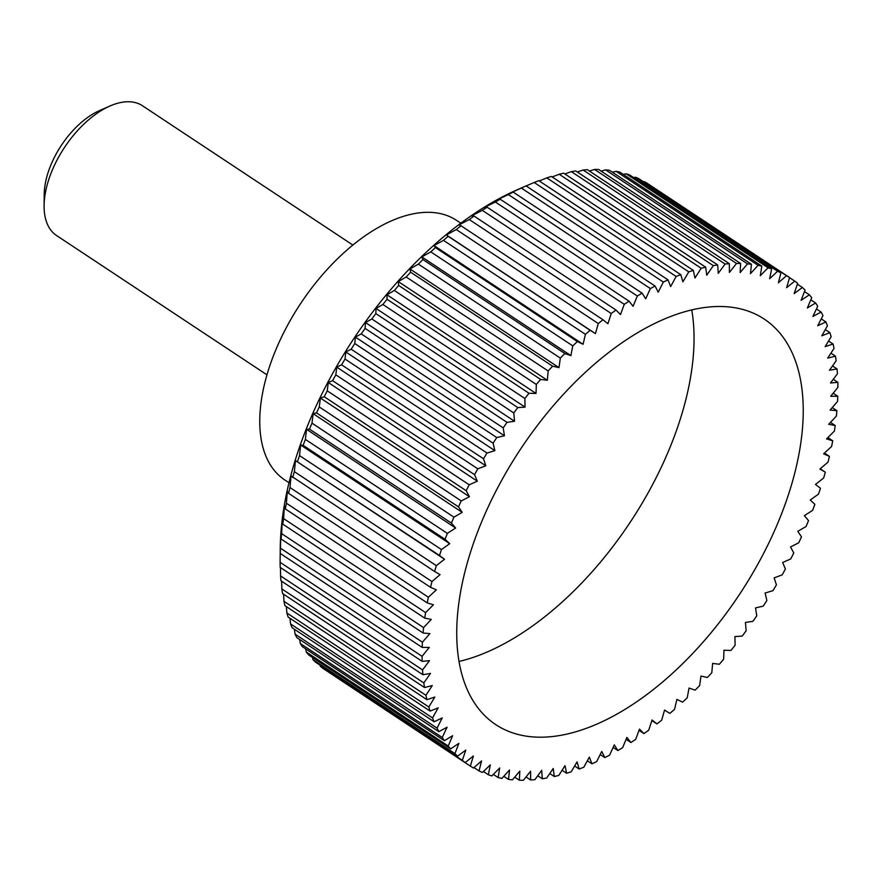 <?xml version="1.0" encoding="UTF-8"?>
<svg xmlns="http://www.w3.org/2000/svg" width="882" height="882" viewBox="0 0 882 882"><rect width="100%" height="100%" fill="white"/><g stroke="black" fill="none" stroke-linecap="round" stroke-linejoin="round"><path stroke-width="1.32" d="M288.998 482.741L284.721 479.907A155.629 84.077 -56.5 0 1 286.297 327.674A155.629 84.077 -56.5 0 1 456.545 220.368L460.823 223.201M691.764 309.913A243.178 131.374 -56.5 0 1 652.559 484.648A243.178 131.374 -56.5 0 1 459.004 661.478M761.761 556.95A243.178 131.374 -56.5 0 1 495.739 724.607A243.178 131.374 -56.5 0 1 498.209 486.743A243.178 131.374 -56.5 0 1 764.231 319.086A243.178 131.374 -56.5 0 1 761.761 556.95M327.608 382.788L332.602 380.671L474.571 474.659L477.327 481.186L469.202 484.802A291.81 157.646 123.5 0 0 466.203 490.712L469.445 496.72L461.242 500.932A291.81 157.646 123.5 0 0 458.486 506.874L462.201 512.354L453.943 517.15A291.81 157.646 123.5 0 0 451.441 523.103L455.619 528.02L447.35 533.378A291.81 157.646 123.5 0 0 445.101 539.332L449.721 543.676L441.463 549.563A291.81 157.646 123.5 0 0 439.501 555.484L444.528 559.232L436.336 565.649A291.81 157.646 123.5 0 0 434.639 571.503L440.074 574.645L431.96 581.547A291.81 157.646 123.5 0 0 430.559 587.335L436.37 589.849L428.376 597.224A291.81 157.646 123.5 0 0 427.252 602.902L433.437 604.787L425.587 612.593A291.81 157.646 123.5 0 0 424.76 618.15L431.265 619.396L423.592 627.609A291.81 157.646 123.5 0 0 423.073 633.011L429.887 633.618L422.423 642.195A291.81 157.646 123.5 0 0 422.202 647.443L429.291 647.399L422.07 656.318L280.112 562.33L280.255 547.887A280.134 151.34 -56.5 0 1 328.027 381.994A280.134 151.34 -56.5 0 1 517.392 189.707L526.08 185.904A291.81 157.646 123.5 0 0 521.361 188.064L663.319 282.053L658.215 292.251L655.128 286.066A291.81 157.646 123.5 0 0 650.365 288.568L645.679 298.833L642.118 293.177A291.81 157.646 123.5 0 0 637.333 296.01L633.089 306.286L629.064 301.181A291.81 157.646 123.5 0 0 624.269 304.345L620.476 314.598L616.011 310.056A291.81 157.646 123.5 0 0 611.237 313.529L607.907 323.727L603.012 319.78A291.81 157.646 123.5 0 0 598.272 323.54L595.427 333.628L590.124 330.287A291.81 157.646 123.5 0 0 585.428 334.333L583.079 344.278L577.39 341.555A291.81 157.646 123.5 0 0 572.76 345.876L570.919 355.633L564.866 353.539A291.81 157.646 123.5 0 0 560.324 358.103L558.99 367.64L552.595 366.184A291.81 157.646 123.5 0 0 548.163 370.98L547.347 380.263L540.633 379.436A291.81 157.646 123.5 0 0 536.322 384.453L536.024 393.438L529.013 393.262A291.81 157.646 123.5 0 0 524.856 398.466L525.066 407.12L517.8 407.583A291.81 157.646 123.5 0 0 513.798 412.963L514.537 421.254L507.029 422.368A291.81 157.646 123.5 0 0 503.203 427.891L504.449 435.785L496.742 437.538A291.81 157.646 123.5 0 0 493.104 443.194L494.868 450.658L486.985 453.039A291.81 157.646 123.5 0 0 483.545 458.805L485.817 465.806L477.79 468.816L335.833 374.828L336.759 367.121L485.817 465.806M422.07 656.318A291.81 157.646 123.5 0 0 422.147 661.368L429.501 660.684L422.544 669.912A291.81 157.646 123.5 0 0 422.919 674.752L430.493 673.429L423.823 682.922A291.81 157.646 123.5 0 0 424.507 687.53L432.268 685.568L425.929 695.292A291.81 157.646 123.5 0 0 426.899 699.658L434.826 697.067L428.828 706.978A291.81 157.646 123.5 0 0 430.096 711.079L438.156 707.871L432.533 717.926A291.81 157.646 123.5 0 0 434.087 721.752L442.246 717.937L437.009 728.113A291.81 157.646 123.5 0 0 438.85 731.641L447.075 727.231L442.246 737.473A291.81 157.646 123.5 0 0 444.363 740.704L452.62 735.72L448.232 745.996A291.81 157.646 123.5 0 0 450.614 748.895L458.872 743.361L454.936 753.625A291.81 157.646 123.5 0 0 457.56 756.194L465.795 750.13L462.322 760.339A291.81 157.646 123.5 0 0 465.2 762.577L473.369 755.995L470.371 766.116L328.369 671.985M462.322 760.339L320.353 666.351A291.81 157.646 123.5 0 0 323.242 668.578L465.2 762.577M320.353 666.351L320.067 665.171M454.936 753.625L312.967 659.637A291.81 157.646 123.5 0 0 315.602 662.206L457.56 756.194M312.967 659.637L312.504 657.465M448.232 745.996L306.275 652.007A291.81 157.646 123.5 0 0 308.645 654.907L450.614 748.895M306.275 652.007L305.701 648.898M442.246 737.473L300.288 643.485A291.81 157.646 123.5 0 0 302.405 646.715L444.363 740.704M300.288 643.485L299.682 639.505M437.009 728.113L295.051 634.125A291.81 157.646 123.5 0 0 296.881 637.653L438.85 731.641M295.051 634.125L294.434 629.296M432.533 717.926L290.575 623.938A291.81 157.646 123.5 0 0 292.129 627.764L434.087 721.752M290.575 623.938L290.002 618.326M428.828 706.978L286.87 612.99A291.81 157.646 123.5 0 0 288.138 617.091L430.096 711.079M286.87 612.99L286.385 606.629M425.929 695.292L283.96 601.303A291.81 157.646 123.5 0 0 284.941 605.669L426.899 699.658M283.96 601.303L283.585 594.236M423.823 682.922L281.865 588.933A291.81 157.646 123.5 0 0 282.538 593.542L424.507 687.53M281.865 588.933L281.623 581.205M422.544 669.912L280.575 575.924A291.81 157.646 123.5 0 0 280.95 580.764L422.919 674.752M280.575 575.924L280.487 567.589M280.112 562.33A291.81 157.646 123.5 0 0 280.189 567.38L422.147 661.368M280.222 550.566L280.244 548.714M280.244 547.987L280.233 553.455L422.202 647.443M422.423 642.195L280.465 548.207A291.81 157.646 123.5 0 0 280.233 553.455M280.465 548.207L280.829 534.933M280.796 534.305L281.104 539.023L423.073 633.011M423.592 627.609L281.634 533.621A291.81 157.646 123.5 0 0 281.104 539.023M281.634 533.621L282.218 520.711M282.13 520.182L282.802 524.162L424.76 618.15M425.587 612.593L283.618 518.605A291.81 157.646 123.5 0 0 282.802 524.162M283.618 518.605L284.379 506.103M284.247 505.673L285.294 508.914L427.252 602.902M428.376 597.224L286.407 503.236A291.81 157.646 123.5 0 0 285.294 508.914M286.407 503.236L287.323 491.164M287.124 490.833L288.59 493.347L430.559 587.335M431.96 581.547L290.002 487.559A291.81 157.646 123.5 0 0 288.59 493.347M290.002 487.559L291.027 475.96M290.773 475.718L434.639 571.503M436.336 565.649L294.368 471.661A291.81 157.646 123.5 0 0 292.681 477.515M294.368 471.661L295.481 460.547L444.528 559.232M295.161 460.404L439.501 555.484M441.463 549.563L299.505 455.575A291.81 157.646 123.5 0 0 297.532 461.495M299.505 455.575L300.663 444.991L449.721 543.676M300.288 444.936L303.143 445.344L445.101 539.332M447.35 533.378L305.381 439.39A291.81 157.646 123.5 0 0 303.143 445.344M305.381 439.39L306.561 429.336L455.619 528.02M306.109 429.38L309.483 429.115L451.441 523.103M453.943 517.15L311.985 423.162A291.81 157.646 123.5 0 0 309.483 429.115M311.985 423.162L313.143 413.669L462.201 512.354M312.625 413.79L316.517 412.886L458.486 506.874M461.242 500.932L319.273 406.944A291.81 157.646 123.5 0 0 316.517 412.886M319.273 406.944L320.398 398.036L469.445 496.72M319.802 398.245L324.245 396.724L466.203 490.712M469.202 484.802L327.233 390.814A291.81 157.646 123.5 0 0 324.245 396.724M327.233 390.814L328.28 382.501L477.327 481.186M352.877 245.053L142.498 105.774A77.814 42.038 123.5 0 0 109.974 106.005A77.814 42.038 123.5 0 0 57.374 159.422A77.814 42.038 123.5 0 0 44.1 205.506A77.814 42.038 123.5 0 0 56.58 235.538L266.959 374.828M44.1 205.506L44.232 194.139A65.367 35.313 -56.5 0 1 55.379 155.441A65.367 35.313 -56.5 0 1 99.567 110.57L109.974 106.005M336.02 367.496L341.588 364.817L483.545 458.805M335.833 374.828A291.81 157.646 123.5 0 0 332.602 380.671M486.985 453.039L345.027 359.051A291.81 157.646 123.5 0 0 341.588 364.817M345.027 359.051L345.81 351.973L494.868 450.658M344.994 352.414L351.146 349.206L493.104 443.194M496.742 437.538L354.785 343.55A291.81 157.646 123.5 0 0 351.146 349.206M354.785 343.55L355.501 336.097M354.498 337.608L361.234 333.903L503.203 427.891M507.029 422.368L365.071 328.38A291.81 157.646 123.5 0 0 361.234 333.903M365.071 328.38L365.545 321.665M514.537 421.254L365.479 322.569L371.84 318.975L513.798 412.963M517.8 407.583L375.842 313.595A291.81 157.646 123.5 0 0 371.84 318.975M375.842 313.595L376.052 307.631M525.066 407.12L376.019 308.435L382.887 304.477L524.856 398.466M529.013 393.262L387.055 299.274A291.81 157.646 123.5 0 0 382.887 304.477M387.055 299.274L386.966 294.048M536.024 393.438L386.966 294.753L394.364 290.465L536.322 384.453M540.633 379.436L398.664 285.448A291.81 157.646 123.5 0 0 394.364 290.465M398.664 285.448L398.234 280.972M547.347 380.263L398.289 281.579L406.205 276.992L548.163 370.98M552.595 366.184L410.626 272.196A291.81 157.646 123.5 0 0 406.205 276.992M410.626 272.196L409.832 268.459M558.99 367.64L409.943 268.955L418.366 264.115L560.324 358.103M564.866 353.539L422.897 259.551A291.81 157.646 123.5 0 0 418.366 264.115M422.897 259.551L421.717 256.552M570.919 355.633L421.861 256.949L430.802 251.888L572.76 345.876M577.39 341.555L435.421 247.566A291.81 157.646 123.5 0 0 430.802 251.888M435.421 247.566L433.812 245.295M583.079 344.278L434.032 245.593L443.47 240.345L585.428 334.333M590.124 330.287L448.166 236.299A291.81 157.646 123.5 0 0 443.47 240.345M448.166 236.299L446.105 234.744M595.427 333.628L446.369 234.943L456.303 229.552L598.272 323.54M603.012 319.78L461.054 225.792A291.81 157.646 123.5 0 0 456.303 229.552M461.054 225.792L458.519 224.921M458.861 225.042L469.268 219.541L611.237 313.529M616.011 310.056L474.053 216.068A291.81 157.646 123.5 0 0 469.268 219.541M474.053 216.068L471.021 215.892M471.429 215.914L482.311 210.357L624.269 304.345M629.064 301.181L487.107 207.193A291.81 157.646 123.5 0 0 482.311 210.357M487.107 207.193L483.568 207.667M484.031 207.601L495.375 202.022L637.333 296.01M642.118 293.177L500.16 199.189A291.81 157.646 123.5 0 0 495.375 202.022M500.16 199.189L496.092 200.302M496.632 200.148L508.407 194.58L650.365 288.568M655.128 286.066L513.17 192.078A291.81 157.646 123.5 0 0 508.407 194.58M513.17 192.078L508.55 193.797M509.168 193.566L521.361 188.064M526.124 185.937L534.172 182.486L676.141 276.474L670.64 286.573L668.038 279.892A291.81 157.646 123.5 0 0 663.319 282.053M470.371 766.116A291.81 157.646 123.5 0 0 473.491 768.002L481.561 760.934L479.047 770.934A291.81 157.646 123.5 0 0 482.388 772.445L490.337 764.926L488.33 774.76A291.81 157.646 123.5 0 0 491.88 775.917L499.675 767.968L498.165 777.593A291.81 157.646 123.5 0 0 501.902 778.376L509.509 770.041L508.517 779.412A291.81 157.646 123.5 0 0 512.442 779.82L519.829 771.122L519.355 780.217A291.81 157.646 123.5 0 0 523.445 780.25L530.578 771.232L530.633 779.997A291.81 157.646 123.5 0 0 534.867 779.666L541.724 770.35L542.298 778.762A291.81 157.646 123.5 0 0 546.664 778.056L553.223 768.487L554.304 776.513A291.81 157.646 123.5 0 0 558.791 775.443L565.02 765.653L566.608 773.26A291.81 157.646 123.5 0 0 571.194 771.827L577.071 761.861L579.165 769.016A291.81 157.646 123.5 0 0 583.829 767.219L589.33 757.109L591.932 763.801A291.81 157.646 123.5 0 0 596.651 761.64L601.756 751.442L604.843 757.627A291.81 157.646 123.5 0 0 609.605 755.124L614.291 744.86L617.852 750.516A291.81 157.646 123.5 0 0 622.637 747.682L626.882 737.407L630.906 742.512A291.81 157.646 123.5 0 0 635.702 739.348L639.494 729.094L643.959 733.626A291.81 157.646 123.5 0 0 648.733 730.164L652.063 719.966L656.958 723.913A291.81 157.646 123.5 0 0 661.698 720.153L664.543 710.065L669.846 713.406A291.81 157.646 123.5 0 0 674.543 709.348L676.891 699.404L682.58 702.138A291.81 157.646 123.5 0 0 687.21 697.816L689.051 688.059L695.115 690.154A291.81 157.646 123.5 0 0 699.647 685.59L700.981 676.053L707.375 677.508A291.81 157.646 123.5 0 0 711.807 672.712L712.623 663.429L719.348 664.256A291.81 157.646 123.5 0 0 723.648 659.24L723.946 650.255L730.957 650.431A291.81 157.646 123.5 0 0 735.114 645.227L734.904 636.572L742.17 636.098A291.81 157.646 123.5 0 0 746.172 630.729L745.433 622.438L752.941 621.325A291.81 157.646 123.5 0 0 756.767 615.801L755.521 607.907L763.228 606.154A291.81 157.646 123.5 0 0 766.866 600.499L765.102 593.035L772.985 590.653A291.81 157.646 123.5 0 0 776.425 584.887L774.153 577.875L782.18 574.877A291.81 157.646 123.5 0 0 785.399 569.022L782.643 562.507L790.768 558.89A291.81 157.646 123.5 0 0 793.767 552.981L790.526 546.972L798.728 542.761A291.81 157.646 123.5 0 0 801.484 536.807L797.769 531.339L806.027 526.543A291.81 157.646 123.5 0 0 808.529 520.589L804.362 515.672L812.631 510.314A291.81 157.646 123.5 0 0 814.869 504.361L810.249 500.017L818.507 494.118A291.81 157.646 123.5 0 0 820.481 488.209L815.442 484.461L823.634 478.044A291.81 157.646 123.5 0 0 825.332 472.19L819.896 469.048L828.011 462.146A291.81 157.646 123.5 0 0 829.422 456.358L823.601 453.844L831.594 446.468A291.81 157.646 123.5 0 0 832.718 440.791L826.544 438.905L834.394 431.1A291.81 157.646 123.5 0 0 835.21 425.543L828.705 424.297L836.379 416.084A291.81 157.646 123.5 0 0 836.897 410.681L830.083 410.075L837.547 401.486A291.81 157.646 123.5 0 0 837.768 396.25L830.679 396.294L837.9 387.374A291.81 157.646 123.5 0 0 837.823 382.314L830.469 383.008L837.437 373.781A291.81 157.646 123.5 0 0 837.051 368.941L829.477 370.264L836.147 360.771A291.81 157.646 123.5 0 0 835.463 356.163L827.702 358.125L834.041 348.401A291.81 157.646 123.5 0 0 833.071 344.035L825.144 346.626L831.142 336.715A291.81 157.646 123.5 0 0 829.874 332.613L821.815 335.822L827.437 325.767A291.81 157.646 123.5 0 0 825.883 321.93L817.724 325.756L822.961 315.58A291.81 157.646 123.5 0 0 821.12 312.052L812.895 316.462L817.724 306.219A291.81 157.646 123.5 0 0 815.607 302.989L807.35 307.972L811.738 297.697A291.81 157.646 123.5 0 0 809.367 294.797L801.099 300.332L805.046 290.068A291.81 157.646 123.5 0 0 802.411 287.499L794.175 293.563L797.648 283.354A291.81 157.646 123.5 0 0 794.77 281.115L786.601 287.697L789.599 277.576A291.81 157.646 123.5 0 0 786.49 275.691L778.409 282.758L780.923 272.759A291.81 157.646 123.5 0 0 777.582 271.237L769.633 278.756L771.64 268.933A291.81 157.646 123.5 0 0 768.101 267.775L760.306 275.724L761.805 266.099A291.81 157.646 123.5 0 0 758.068 265.317L750.461 273.652L751.453 264.28A291.81 157.646 123.5 0 0 747.528 263.872L740.141 272.571L740.615 263.475A291.81 157.646 123.5 0 0 736.525 263.442L729.392 272.461L729.348 263.696A291.81 157.646 123.5 0 0 725.103 264.027L718.246 273.343L717.683 264.931A291.81 157.646 123.5 0 0 713.306 265.636L706.747 275.206L705.666 267.169A291.81 157.646 123.5 0 0 701.179 268.249L694.95 278.039L693.362 270.421A291.81 157.646 123.5 0 0 688.776 271.865L682.9 281.832L680.805 274.677L538.836 180.678A291.81 157.646 123.5 0 0 534.172 182.486M539.244 180.953L546.818 177.877L688.776 271.865M693.362 270.421L551.393 176.433A291.81 157.646 123.5 0 0 546.818 177.877M552.165 176.951L559.221 174.261L701.179 268.249M705.666 267.169L563.708 173.181A291.81 157.646 123.5 0 0 559.221 174.261M564.866 173.952L571.349 171.648L713.306 265.636M717.683 264.931L575.714 170.943A291.81 157.646 123.5 0 0 571.349 171.648M577.28 171.968L583.145 170.039L725.103 264.027M729.348 263.696L587.379 169.708A291.81 157.646 123.5 0 0 583.145 170.039M589.374 171.02L594.567 169.454L736.525 263.442M740.615 263.475L598.658 169.487A291.81 157.646 123.5 0 0 594.567 169.454M601.094 171.108L605.57 169.884L747.528 263.872M751.453 264.28L609.484 170.292A291.81 157.646 123.5 0 0 605.57 169.884M612.417 172.233L616.099 171.329L758.068 265.317M761.805 266.099L619.848 172.111A291.81 157.646 123.5 0 0 616.099 171.329M623.298 174.404L626.132 173.787L768.101 267.775M771.64 268.933L629.682 174.945A291.81 157.646 123.5 0 0 626.132 173.787M633.706 177.613L635.624 177.249L777.582 271.237M780.923 272.759L638.954 178.77A291.81 157.646 123.5 0 0 635.624 177.249M643.606 181.846L644.522 181.703L786.49 275.691M789.599 277.576L647.642 183.588A291.81 157.646 123.5 0 0 644.522 181.703M477.79 468.816A291.81 157.646 123.5 0 0 474.571 474.659M680.805 274.677A291.81 157.646 123.5 0 0 676.141 276.474M355.402 337.1L504.449 435.785M668.038 279.892L526.08 185.904M789.566 277.676L794.77 281.115M797.372 284.158L802.411 287.499M804.472 291.556L809.367 294.797M810.834 299.825L815.607 302.989M816.434 308.943L821.12 312.052M821.263 318.876L825.883 321.93M825.298 329.581L829.874 332.613M828.529 341.025L833.071 344.035M830.943 353.164L835.463 356.163M832.52 365.931L837.051 368.941M833.269 379.304L837.823 382.314M833.17 393.207L837.768 396.25M832.244 407.594L836.897 410.681M830.469 422.412L835.21 425.543M827.867 437.582L832.718 440.791M824.438 453.061L829.422 456.358M820.194 468.783L825.332 472.19M656.958 723.913L651.875 720.55M643.959 733.626L639.02 730.362M630.906 742.512L626.088 739.325M617.852 750.516L613.133 747.396M604.843 757.627L600.201 754.551M591.932 763.801L587.346 760.769M579.165 769.016L574.623 766.006M566.608 773.26L562.077 770.262M554.304 776.513L549.773 773.514M542.298 778.762L537.744 775.752M530.633 779.997L526.047 776.965M519.355 780.217L514.724 777.141M508.517 779.412L503.809 776.292M498.165 777.593L493.358 774.407M488.33 774.76L483.402 771.496M479.047 770.934L473.976 767.572"/></g></svg>
